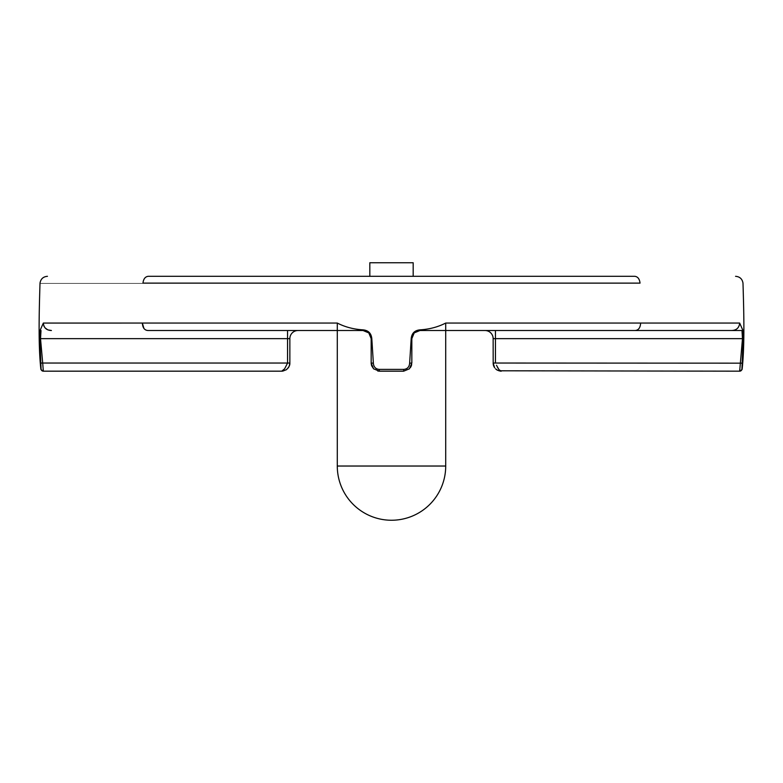 <?xml version="1.0" encoding="UTF-8"?>
<svg xmlns="http://www.w3.org/2000/svg" width="783" height="783" viewBox="0 0 783 783"><rect width="100%" height="100%" fill="white"/><g stroke="black" fill="none" stroke-linecap="round" stroke-linejoin="round"><path stroke-width="1.17" d="M411.682 364.555L410.458 367.56M411.829 363.067L409.646 363.165C409.303 366.982 407.346 369.057 403.774 369.4L379.226 369.4C375.654 369.057 373.697 366.982 373.354 363.165L371.808 338.657C371.269 333.294 368.333 330.357 362.989 329.849C353.642 329.3 345.078 327.04 337.287 323.056L337.287 330.514L147.997 330.514C144.552 330.309 142.672 327.823 142.349 323.056L143.935 328.469M409.45 368.793L411.829 363.038L411.829 338.647L414.207 332.892L419.962 330.514L445.713 330.514L445.713 466.032A54.213 54.213 0 0 1 391.5 520.245A54.213 54.213 0 0 1 337.287 466.032L337.287 330.514L363.038 330.514L368.793 332.892L371.171 338.647L371.171 363.038L373.55 368.793L379.305 371.171L403.695 371.171L409.45 368.793M498.321 368.724L497.44 367.198M496.461 365.23L498.996 369.693L501.267 371.171L497.518 370.251L495.629 368.891M493.368 364.937L493.143 363.038L495.443 363.038L495.443 338.647L743.155 338.657L742.666 329.849L739.661 323.056C739.181 327.842 736.48 330.328 731.576 330.514L731.635 330.514M493.525 365.495L493.721 366.053M414.207 332.892A8.133 8.133 0 0 0 412.112 336.504A8.133 8.133 0 0 1 419.962 330.514L741.99 330.514L742.48 338.647L739.671 371.171A2.3 2.3 -90 0 0 741.912 369.4L743.155 338.657M284.679 368.724L287.557 363.038L289.857 363.038L289.24 366.15M47.939 329.888L51.424 330.514C46.52 330.328 43.828 327.842 43.339 323.056L40.334 329.849L39.845 338.657L41.088 369.4A2.3 2.3 90 0 0 43.329 371.171L42.693 363.038L40.393 363.116M289.475 365.495L289.632 364.937M288.487 367.56L286.402 369.693L282.81 371.103L281.733 371.171L284.64 368.793M286.245 369.801C288.819 367.491 290.023 365.24 289.857 363.038L289.857 338.647A8.133 8.133 0 0 1 292.245 332.892A8.133 8.133 0 0 0 289.857 338.647L287.557 338.647L287.557 330.514L147.997 330.514M39.845 338.657L40.52 338.647L41.01 330.514A0.675 0.675 -90 0 1 40.334 329.849M413.179 262.755L413.179 276.311L369.821 276.311L369.821 262.755L413.179 262.755M148.183 276.311L148.212 276.311C145.217 276.663 143.465 278.934 142.956 283.123L142.956 283.113C6.724 283.123 6.724 283.123 142.956 283.123L640.044 283.123C776.276 283.123 776.276 283.123 640.044 283.123C639.535 278.934 637.783 276.663 634.788 276.311C768.143 276.311 768.143 276.311 634.788 276.311L148.212 276.311C14.857 276.311 14.857 276.311 148.212 276.311L369.821 276.311M337.287 323.056L43.339 323.066M43.868 325.924L44.249 326.736M44.993 327.813L47.616 329.76M297.99 330.514A8.133 8.133 0 0 0 292.245 332.892M43.329 371.171L281.733 371.171M413.179 276.311L634.788 276.311M742.607 363.165L495.443 363.038M500.122 370.78L499.231 369.977M495.57 368.832L496.862 369.879M498.81 370.79L739.671 371.171M495.443 330.514L635.003 330.514L495.443 330.514L495.443 338.647L493.143 338.647A8.133 8.133 0 0 0 490.755 332.892A8.133 8.133 0 0 1 493.143 338.647A8.133 8.133 0 0 0 485.01 330.514A8.133 8.133 0 0 1 493.143 338.647L493.182 363.919M739.661 323.056L640.651 323.056C640.328 327.823 638.448 330.309 635.003 330.514L445.713 330.514L445.713 323.056C437.922 327.04 429.358 329.3 420.011 329.849C414.667 330.357 411.731 333.294 411.192 338.657L409.646 363.165M373.354 363.165L371.171 363.038L371.191 363.635L371.622 365.749L373.677 368.91M377.729 371.015L379.305 371.171L379.226 369.4M362.989 329.849L363.038 330.514A8.133 8.133 0 0 1 370.888 336.504A8.133 8.133 0 0 0 368.793 332.892M287.557 363.038L42.693 363.038L40.52 338.647L287.557 338.647L287.557 363.038M445.713 466.032L337.287 466.032M742.666 329.849A0.675 0.675 90 0 1 741.99 330.514M445.713 323.056L640.651 323.056M371.171 338.647L371.808 338.657M403.774 369.4L403.695 371.171M411.192 338.657L411.829 338.647M419.962 330.514L420.011 329.849M43.114 371.171L40.882 369.4C38.21 345.234 39.14 311.536 40.011 283.123C40.726 278.934 43.202 276.663 47.44 276.311M288.301 367.844L288.741 367.168M289.495 365.514L289.818 363.919M739.886 371.171L742.118 369.4C744.79 345.234 743.86 311.536 742.989 283.123C742.274 278.934 739.798 276.663 735.56 276.311M493.505 365.514L494.259 367.168M501.267 371.171L499.926 371.064M497.303 370.144L495.551 368.822M494.699 367.844L493.143 363.067M493.975 366.61L493.359 364.937M410.997 366.61L411.604 364.937"/></g></svg>
